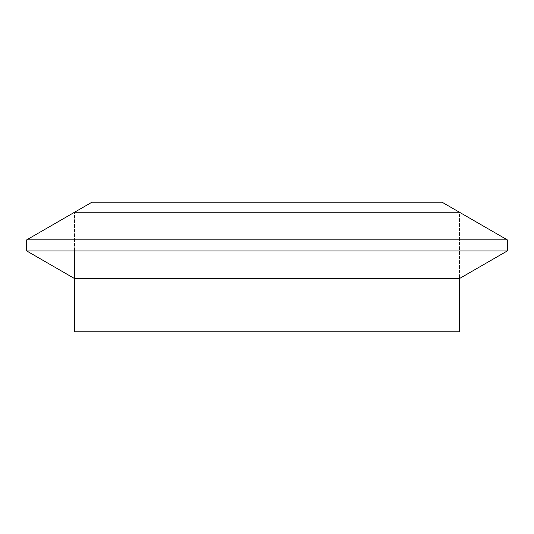 <?xml version="1.0" encoding="UTF-8"?>
<svg xmlns="http://www.w3.org/2000/svg" width="534" height="534" viewBox="0 0 534 534"><rect width="100%" height="100%" fill="white"/><g stroke="black" fill="none" stroke-linecap="round" stroke-linejoin="round"><path stroke-width="0.4" stroke-dasharray="2.67 2" d="M442.085 202.219L91.915 202.219M74.54 250.94L74.54 212.252L459.46 212.252L459.46 278.561L459.46 212.252L74.54 212.252L74.54 278.561L459.46 278.561M74.54 331.781L459.46 331.781M507.3 239.866L26.7 239.866M507.3 250.94L26.7 250.94"/><path stroke-width="0.8" d="M91.915 202.219L442.085 202.219L459.46 212.252L74.54 212.252L26.7 239.866L507.3 239.866L459.46 212.252L74.54 212.252L91.915 202.219M74.54 250.94L74.54 331.781L459.46 331.781L459.46 278.561L74.54 278.561L26.7 250.94L507.3 250.94L507.3 239.866M26.7 250.94L26.7 239.866M459.46 278.561L507.3 250.94"/></g></svg>

